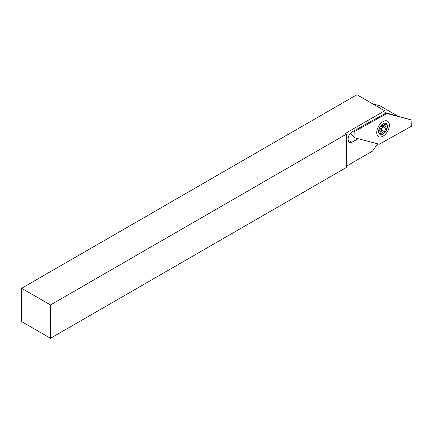 <?xml version="1.0" encoding="UTF-8"?>
<svg xmlns="http://www.w3.org/2000/svg" width="433" height="433" viewBox="0 0 433 433"><rect width="100%" height="100%" fill="white"/><g stroke="black" fill="none" stroke-linecap="round" stroke-linejoin="round"><path stroke-width="0.65" d="M377.912 143.886A30.619 17.677 120 0 0 372.694 151.02L346.4 166.202M346.4 134.122L345.317 133.494L384.688 110.761L356.906 94.719L21.65 288.281L50.515 304.946L346.4 134.122L346.4 167.452L50.515 338.281L50.515 304.946M384.688 110.761A30.619 17.677 120 0 0 385.884 113.083L352.321 131.784C349.496 133.705 348.089 136.276 348.1 139.48A5.358 3.096 120 0 0 349.177 142.517A5.358 3.096 120 0 0 351.791 142.289L358.183 138.728M50.515 338.281L21.65 321.611L21.65 288.281M397.342 115.828L380.001 105.814L372.91 103.963M379.368 130.652A4.211 2.43 120 0 0 381.901 128.217A4.211 2.43 120 0 0 382.74 124.828M384.493 132.655A1.023 0.59 120 0 0 384.699 131.865A2.295 1.326 -60 0 1 386.463 128.807A1.023 0.59 120 0 0 387.037 128.233A1.023 0.59 120 0 0 387.037 127.053A1.023 0.59 120 0 0 386.826 127.01A2.295 1.326 -60 0 1 386.355 126.901A2.295 1.326 -60 0 1 386.176 124.596A1.023 0.59 120 0 0 386.095 123.573A1.023 0.59 120 0 0 385.17 124.022A2.295 1.326 -60 0 1 383.081 125.023A2.295 1.326 -60 0 1 382.756 124.672A1.023 0.59 120 0 0 382.61 124.52A1.023 0.59 120 0 0 381.792 124.823A1.023 0.59 120 0 0 381.381 125.895A2.295 1.326 -60 0 1 380.916 127.665A2.295 1.326 -60 0 1 379.617 128.958A1.023 0.59 120 0 0 378.902 129.846A1.023 0.59 120 0 0 379.043 130.706A1.023 0.59 120 0 0 379.254 130.755A2.295 1.326 -60 0 1 379.725 130.863A2.295 1.326 -60 0 1 379.903 133.164A1.023 0.59 120 0 0 379.985 134.187A1.023 0.59 120 0 0 380.91 133.743A2.295 1.326 -60 0 1 382.999 132.736A2.295 1.326 -60 0 1 383.324 133.088A1.023 0.59 120 0 0 383.47 133.245A1.023 0.59 120 0 0 384.493 132.655M380.634 131.372A1.023 0.59 120 0 0 381.246 130.777A1.023 0.59 120 0 0 381.451 129.992A2.295 1.326 -60 0 1 383.216 126.929A1.023 0.59 120 0 0 383.79 126.355A1.023 0.59 120 0 0 383.995 125.538M379.909 127.086A6.251 3.61 -60 0 1 386.16 123.465A6.251 3.61 -60 0 1 386.171 130.674A6.251 3.61 -60 0 1 379.92 134.3A6.251 3.61 -60 0 1 379.909 127.086M379.627 130.804A2.295 1.326 -60 0 1 379.752 130.863L382.999 132.736M376.737 132.395A8.931 5.158 -60 0 1 383.048 121.586A8.931 5.158 -60 0 1 389.364 125.364A8.931 5.158 -60 0 1 382.994 136.2A8.931 5.158 -60 0 1 376.732 132.525A8.931 5.158 -60 0 1 376.737 132.395M386.858 113.527L411.047 119.854L411.35 126.344L379.238 144.232L355.049 137.905L354.746 131.421L386.858 113.527L385.706 113.181M385.695 112.78L411.047 119.854M350.416 133.304L355.049 137.905M353.885 130.912L354.746 131.421M348.067 140.14L351.791 142.289M381.451 129.992L384.699 131.865M379.909 133.158L380.91 133.743M378.897 130.549L379.254 130.755M382.404 124.471L382.756 124.672M385.17 124.017L386.176 124.596M383.216 126.929L386.463 128.807M378.837 130.349L379.725 130.863M382.204 124.52L383.081 125.023M383.21 125.083L386.355 126.901"/></g></svg>
